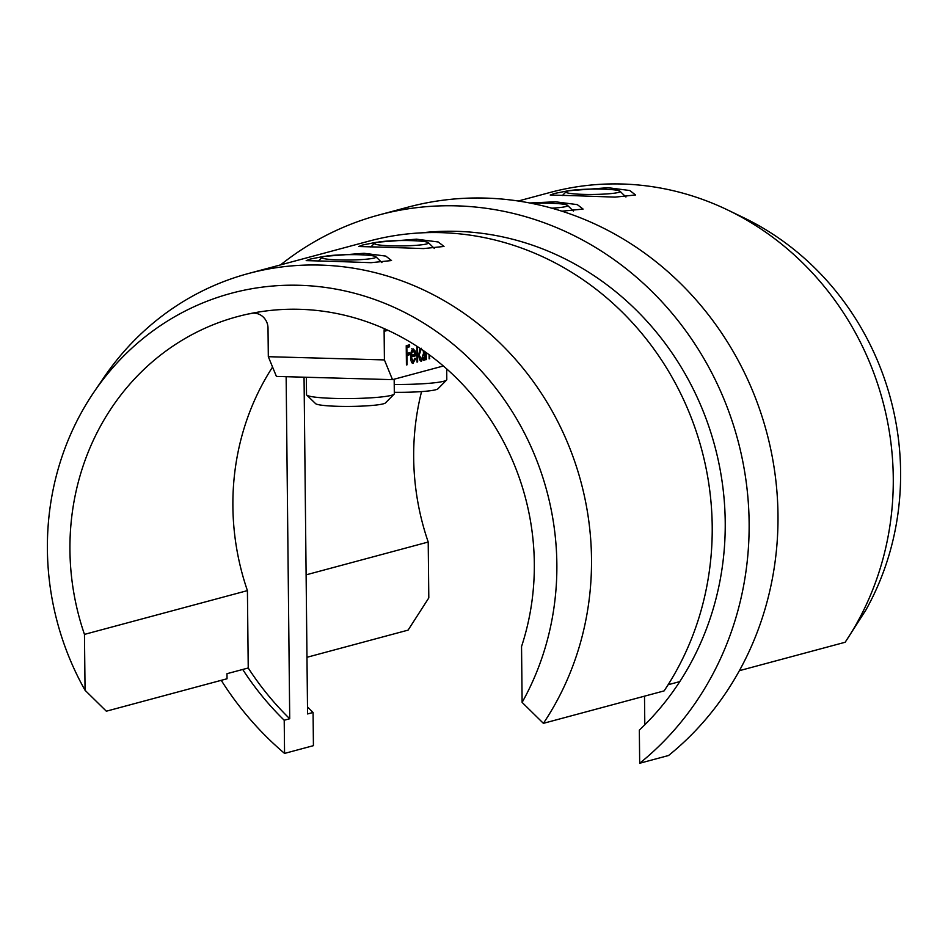 <?xml version="1.0" encoding="UTF-8"?>
<svg xmlns="http://www.w3.org/2000/svg" width="948" height="948" viewBox="0 0 948 948"><rect width="100%" height="100%" fill="white"/><g stroke="black" fill="none" stroke-linecap="round" stroke-linejoin="round"><path stroke-width="1.42" d="M577.948 195.809L615.122 197.125L635.563 194.968L629.792 190.524L608.047 187.704L567.864 190.832L554.462 193.475L550.207 195.039L577.948 195.809M561.868 211.203L583.091 209.07L577.308 204.626L555.564 201.806L529.648 202.979M333.874 261.375L306.18 260.617L310.423 259.041L323.861 256.398L364.068 253.282L385.765 256.09L391.536 260.546L371.083 262.691L333.874 261.375M386.346 247.274L358.664 246.516L362.906 244.94L376.332 242.297L416.539 239.18L438.249 241.989L444.019 246.444L423.566 248.589L386.346 247.274M865.868 610.05A272.906 253.389 -105 0 0 900.6 471.535A272.906 253.389 -105 0 0 743.552 217.637L727.791 210.041A287.528 266.969 75 0 1 893.265 477.555A287.528 266.969 75 0 1 845.154 642.258L865.868 610.05M518.224 201.023L550.267 192.42A287.528 266.969 75 0 1 727.791 210.041M845.154 642.258L739.381 670.674M306.974 657.284L408.09 630.124L428.804 597.915L428.212 542.031A248.755 230.968 75 0 1 413.684 458.014A248.755 230.968 75 0 1 421.564 391.595M428.212 542.031L306.109 574.844M93.899 392.188L103.723 377.731A287.528 266.969 75 0 1 248.506 273.498A287.528 266.969 75 0 1 591.505 558.633A287.528 266.969 75 0 1 543.394 723.336L522.123 702.409A272.906 253.389 -105 0 0 556.855 563.894A272.906 253.389 -105 0 0 377.742 300.611A272.906 253.389 -105 0 0 93.899 392.188A272.906 253.389 -105 0 0 47.4 549.745A272.906 253.389 -105 0 0 85.059 690.274L106.33 711.201L227.034 678.768L226.975 673.696L242.724 669.466A284.601 264.255 -105 0 0 284.21 720.231L284.566 753.411L313.421 745.661L313.077 712.469L307.567 713.951L304.047 377.197M421.291 232.864A284.601 264.255 75 0 1 456.604 231.336A284.601 264.255 75 0 1 693.462 389.533A284.601 264.255 75 0 1 679.787 681.6L668.115 684.74M248.506 273.498L369.21 241.065A287.528 266.969 75 0 1 712.209 526.199A287.528 266.969 75 0 1 664.098 690.902L543.394 723.336M679.787 681.6A284.601 264.255 -105 0 1 639.331 730.09L639.675 763.27A310.209 288.026 -105 0 0 749.121 522.561A310.209 288.026 -105 0 0 379.07 214.935A310.209 288.026 -105 0 0 280.549 264.895M639.675 763.27L668.541 755.52A310.209 288.026 -105 0 0 777.988 514.8A310.209 288.026 -105 0 0 407.936 207.174L379.07 214.935M221.239 680.32A310.209 288.026 -105 0 0 284.566 753.411M85.059 690.274L84.467 634.39A248.755 230.968 75 0 1 69.939 550.373A248.755 230.968 75 0 1 237.581 316.585A248.755 230.968 75 0 1 534.317 563.266A248.755 230.968 75 0 1 521.542 646.524L522.123 702.409M251.41 313.397L249.727 313.847A248.755 230.968 75 0 1 250.817 313.48M84.467 634.39L247.416 590.616A248.755 230.968 75 0 1 232.888 506.588A248.755 230.968 75 0 1 272.562 367.054M424.135 351.139L424.23 360.181L423.602 360.347L423.578 357.906L421.22 361.188M420.936 361.129L421.54 361.152C419.917 361.164 419.016 358.96 418.815 354.54L419.905 348.26M412.581 363.357L413.257 363.368C411.669 363.428 410.792 361.235 410.626 356.815L411.159 351.957L413.115 348.805L415.188 351.021L415.793 355.761L411.254 356.981L413.162 361.662L414.999 358.202L415.556 358.854L412.901 363.416M411.337 361.615L413.162 361.662M387.922 330.307L384.118 331.326L384.414 359.92L392.508 379.65L443.332 365.999M406.431 364.956L406.23 345.7L409.607 344.788L409.631 346.767L406.87 347.501L406.929 353.438L409.69 352.692L409.714 354.671L406.953 355.405L407.048 364.79L406.431 364.956M417.487 346.66L417.641 361.946L417.025 362.112L416.859 346.257M426.209 352.609L426.28 359.624L425.652 359.79L425.569 352.146M429.717 355.144L429.124 358.865L429.077 354.682M286.142 376.7L289.721 718.75L284.21 720.231M644.806 724.793L644.498 696.164M247.416 590.616L248.234 667.985L242.724 669.466M289.721 718.75A284.601 264.255 75 0 1 248.234 667.985M392.508 379.65L276.413 376.427L268.32 356.697L384.414 359.92M249.727 313.847A14.635 13.592 75 0 1 250.556 313.598A14.635 13.592 75 0 1 268.011 328.103L268.32 356.697M384.118 331.326A14.635 13.592 75 0 1 384.319 328.672M307.496 706.876A284.601 264.255 -105 0 0 313.077 712.469M408.244 345.155L408.268 346.731L409.631 346.767M408.268 346.731L406.242 347.264M406.242 347.489L406.87 347.501M406.313 353.414L406.929 353.438M408.327 353.059L408.351 354.635L409.714 354.671M408.351 354.635L406.325 355.168M406.325 355.393L406.953 355.405M406.431 364.779L407.048 364.79M414.857 358.842L415.556 358.854M413.47 361.52L412.262 363.179M411.752 348.757L413.826 350.985M414.229 350.997L415.188 351.021M414.383 354.398L414.43 355.713L415.793 355.761M414.43 355.713L410.626 356.744M410.626 356.958L411.254 356.981M412.262 350.499L411.61 350.559M411.302 355.227L415.153 354.197L413.174 350.523L410.662 355.216M411.112 352.17L411.87 352.194M417.013 361.935L417.641 361.946M423.602 360.157L424.23 360.181M422.82 357.894L423.578 357.906M421.73 359.339L420.568 360.927M419.549 359.28L420.177 359.375M418.815 354.374L421.54 359.411L423.531 353.331L423.223 350.511M419.928 359.399L421.54 359.411M421.433 348.295L419.443 354.386M429.124 358.676L429.752 358.688M425.652 359.612L426.28 359.624M394.107 394.167L385.457 402.912A35.123 3.484 179.4 0 1 355.998 406.313A35.123 3.484 179.4 0 1 315.577 403.635L306.749 395.079A43.892 4.361 -0.6 0 0 357.278 398.421A43.892 4.361 -0.6 0 0 394.107 394.167A43.892 4.361 -0.6 0 0 394.321 393.728L394.167 379.2M322.249 258.022A27.065 2.69 -0.6 0 0 352.466 259.953A27.065 2.69 -0.6 0 0 375.918 256.778A27.065 2.69 -0.6 0 0 375.728 256.635A27.065 2.69 -0.6 0 0 348.2 254.657A27.065 2.69 -0.6 0 0 322.047 257.346A27.065 2.69 -0.6 0 0 322.249 258.022M306.346 377.257L306.524 394.652A43.892 4.361 -0.6 0 0 306.749 395.079M394.226 384.45A43.892 4.361 -0.6 0 0 409.749 384.319A43.892 4.361 -0.6 0 0 446.579 380.065L437.94 388.81A35.123 3.484 179.4 0 1 408.469 392.211A35.123 3.484 179.4 0 1 394.297 392.294M446.579 380.065A43.892 4.361 -0.6 0 0 446.792 379.627L446.686 368.926M374.733 243.92A27.065 2.69 -0.6 0 0 404.95 245.852A27.065 2.69 -0.6 0 0 428.401 242.676A27.065 2.69 -0.6 0 0 428.2 242.534A27.065 2.69 -0.6 0 0 400.684 240.555A27.065 2.69 -0.6 0 0 374.531 243.245A27.065 2.69 -0.6 0 0 374.733 243.92M551.76 208.193A27.065 2.69 -0.6 0 0 567.473 205.313A27.065 2.69 -0.6 0 0 567.271 205.171A27.065 2.69 -0.6 0 0 531.804 203.405M566.288 192.456A27.065 2.69 -0.6 0 0 596.493 194.387A27.065 2.69 -0.6 0 0 619.956 191.212A27.065 2.69 -0.6 0 0 619.755 191.069A27.065 2.69 -0.6 0 0 592.239 189.079A27.065 2.69 -0.6 0 0 566.086 191.78A27.065 2.69 -0.6 0 0 566.288 192.456M364.068 253.282L363.617 254.917M416.539 239.18L416.101 240.816M425.593 353.687L426.221 353.699M375.918 256.778L381.902 262.584M322.047 257.346L318.338 261.103M428.401 242.676L434.385 248.483M374.531 243.245L370.81 247.001M567.473 205.313L573.457 211.12M619.956 191.212L625.941 197.018M566.086 191.78L562.365 195.537"/></g></svg>
